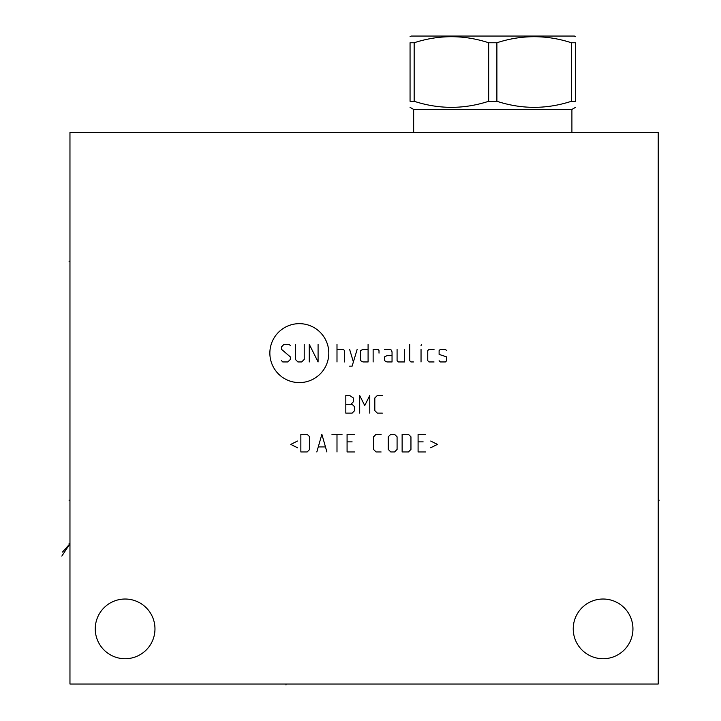 <?xml version="1.0" encoding="UTF-8"?>
<svg xmlns="http://www.w3.org/2000/svg" width="721" height="721" viewBox="0 0 721 721"><rect width="100%" height="100%" fill="white"/><g stroke="black" fill="none" stroke-linecap="round" stroke-linejoin="round"><path stroke-width="1.08" d="M69.964 132.529L69.964 684.031L658.237 684.031L658.237 132.529L69.964 132.529M95.262 628.883A29.858 29.858 0 0 1 125.112 599.025A29.858 29.858 0 0 1 154.97 628.883A29.858 29.858 0 0 1 125.112 658.733A29.858 29.858 0 0 1 95.262 628.883M573.231 628.883A29.858 29.858 0 0 1 603.08 599.025A29.858 29.858 0 0 1 632.939 628.883A29.858 29.858 0 0 1 603.08 658.733A29.858 29.858 0 0 1 573.231 628.883M575.502 101.282C575.502 109.349 575.502 109.349 575.502 101.282C575.502 109.349 575.502 109.349 575.502 101.282L571.402 101.282L571.402 42.755L575.502 42.755C575.502 34.689 575.502 34.689 575.502 42.755C575.502 34.689 575.502 34.689 575.502 42.755C575.502 34.689 575.502 34.689 575.502 42.755C575.502 34.689 575.502 34.689 575.502 42.755L575.502 101.282C575.502 109.349 575.502 109.349 575.502 101.282C575.502 109.349 575.502 109.349 575.502 101.282M488.676 42.755L488.676 101.282C463.837 109.349 438.999 109.349 414.16 101.282L410.06 101.282C410.06 109.349 410.06 109.349 410.06 101.282C410.06 109.349 410.06 109.349 410.06 101.282C410.06 109.349 410.06 109.349 410.06 101.282C410.06 109.349 410.06 109.349 410.06 101.282L410.06 42.755C410.06 34.689 410.06 34.689 410.06 42.755C410.06 34.689 410.06 34.689 410.06 42.755C410.06 34.689 410.06 34.689 410.06 42.755C410.06 34.689 410.06 34.689 410.06 42.755L414.16 42.755C438.999 34.689 463.837 34.689 488.676 42.755L496.886 42.755C521.725 34.689 546.563 34.689 571.402 42.755M413.656 132.529L413.656 109.439L571.906 109.439L575.502 107.357M488.676 101.282L496.886 101.282C521.725 109.349 546.563 109.349 571.402 101.282M496.886 101.282L496.886 42.755M410.06 36.69L411.159 36.05L574.403 36.05L575.502 36.69M410.06 101.282L410.06 42.755M414.16 101.282L414.16 42.755M299.332 382.599A29.471 29.471 0 0 0 328.803 353.128A29.471 29.471 0 0 0 299.332 323.657A29.471 29.471 0 0 0 269.861 353.128A29.471 29.471 0 0 0 299.332 382.599M290.356 345.566L289.094 344.305L284.047 344.305L281.532 346.828L281.532 349.343L290.356 356.913L290.356 359.428L287.832 361.951L282.794 361.951L281.532 360.689M304.217 344.305L304.217 359.428L301.702 361.951L297.917 361.951L295.394 359.428L295.394 344.305M318.087 344.305L318.087 361.951L309.264 344.305L309.264 361.951M336.995 361.951L336.995 344.305M344.557 361.951L344.557 350.604L343.295 349.343L336.995 349.343M349.604 366.151L352.118 366.151L357.165 349.343M349.604 349.343L353.38 361.951M368.089 349.343L363.051 349.343L360.527 350.604L360.527 360.689L363.051 361.951L368.089 361.951L368.089 344.305M379.012 353.128L379.012 350.604L378.174 349.343L373.136 349.343L373.136 361.951M392.044 355.651L386.997 355.651L384.473 356.913L384.473 360.689L386.997 361.951L392.044 361.951L392.044 351.866L390.782 349.343L384.473 349.343M397.082 349.343L397.082 360.689L398.343 361.951L404.643 361.951L404.643 349.343M409.69 344.305L409.69 360.689L410.952 361.951L413.475 361.951M421.037 361.951L421.037 349.343M421.037 345.566L421.452 344.305L421.037 345.566M434.06 349.343L429.022 349.343L427.76 350.604L427.76 360.689L429.022 361.951L434.06 361.951M439.107 360.689L440.36 361.951L445.407 361.951L446.669 360.689L446.669 356.913L439.107 354.39L439.107 350.604L440.36 349.343L445.407 349.343L446.669 350.604M345.819 404.31L350.866 404.31L353.38 401.786L353.38 398.001L349.604 395.487L345.819 395.487L345.819 413.133L352.118 413.133L354.642 410.61L354.642 406.833L352.118 404.31L350.866 404.31M369.774 413.133L369.774 395.487L364.727 405.572L359.689 395.487L359.689 413.133M382.373 395.487L377.335 395.487L374.812 398.001L374.812 410.61L377.335 413.133L382.373 413.133M297.494 441.036L290.77 444.397L297.494 447.759M300.855 451.959L307.164 451.959L309.688 449.435L309.688 436.827L307.164 434.312L300.855 434.312L300.855 451.959M326.91 451.959L321.872 434.312L316.825 451.959M318.511 446.912L325.234 446.912M336.995 451.959L336.995 434.312M331.957 434.312L342.042 434.312M354.642 434.312L347.08 434.312L347.08 451.959L354.642 451.959M352.118 441.874L347.08 441.874M381.121 434.312L376.074 434.312L373.55 436.827L373.55 449.435L376.074 451.959L381.121 451.959M388.259 449.435L390.782 451.959L394.558 451.959L397.082 449.435L397.082 436.827L394.558 434.312L390.782 434.312L388.259 436.827L388.259 449.435M402.129 451.959L408.428 451.959L410.952 449.435L410.952 436.827L408.428 434.312L402.129 434.312L402.129 451.959M425.66 434.312L418.09 434.312L418.09 451.959L425.66 451.959M423.137 441.874L418.09 441.874M430.698 447.759L437.422 444.397L430.698 441.036M69.964 261.209L69.045 261.209L69.964 261.209M69.964 500.194L69.045 500.194L69.964 500.194M61.844 556.08L69.964 543.724L69.045 543.724L69.964 543.724L62.529 552.007M658.237 500.194L659.156 500.194L658.237 500.194M286.003 684.031L286.003 684.95L286.003 684.031M571.906 132.529L571.906 109.439M413.656 109.439L410.06 107.357"/></g></svg>
